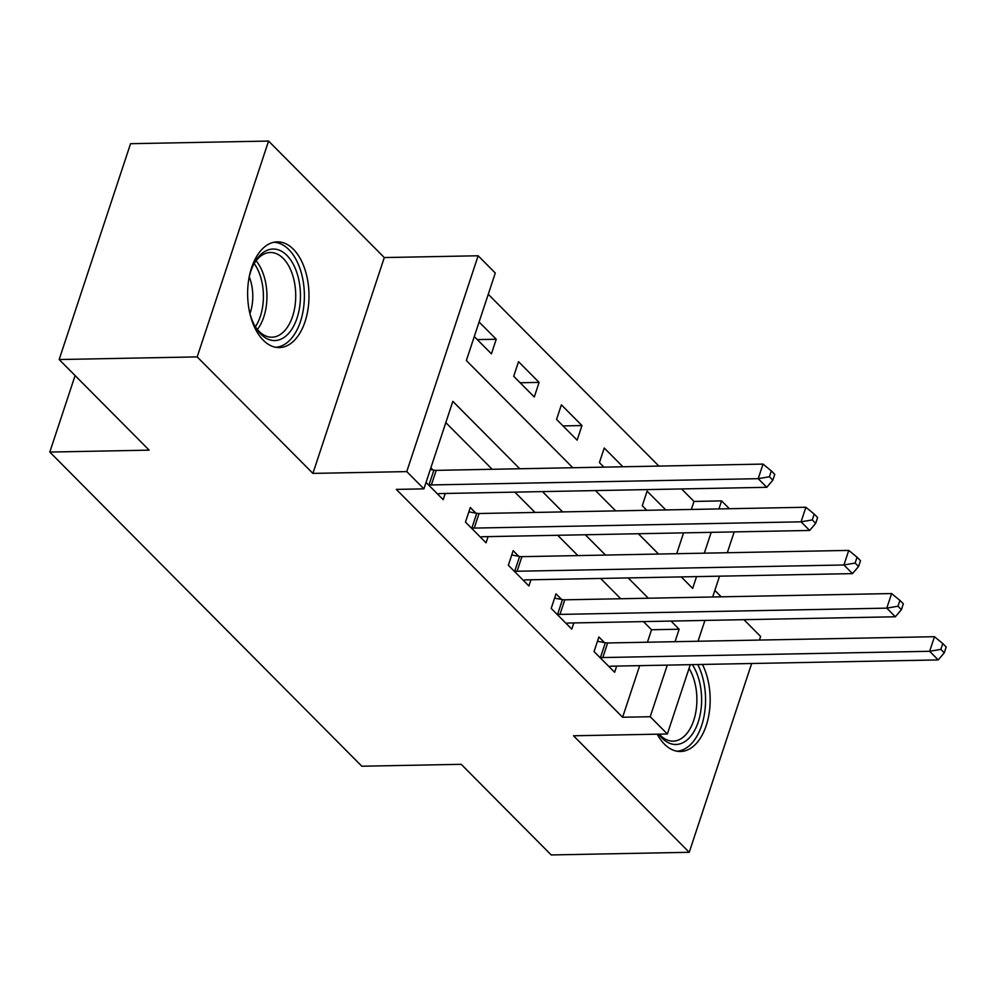 <?xml version="1.0" encoding="UTF-8"?>
<svg xmlns="http://www.w3.org/2000/svg" width="996" height="996" viewBox="0 0 996 996"><rect width="100%" height="100%" fill="white"/><g stroke="black" fill="none" stroke-linecap="round" stroke-linejoin="round"><path stroke-width="1.49" d="M657.223 734.177A52.875 30.677 88.9 0 0 664.432 744.137A52.875 30.677 88.9 0 0 680.492 751.507A52.875 30.677 88.9 0 0 707.67 720.594A52.875 30.677 88.9 0 0 702.441 664.444M293.359 249.212A52.875 30.677 88.9 0 0 277.299 241.841A52.875 30.677 88.9 0 0 248.502 281.034A52.875 30.677 88.9 0 0 263.268 340.209A52.875 30.677 88.9 0 0 279.328 347.579A52.875 30.677 88.9 0 0 308.125 308.387A52.875 30.677 88.9 0 0 293.359 249.212M691.336 509.442L693.988 501.424L721.59 500.888L729.358 508.719M759.413 640.067L760.608 636.469L743.925 619.674M721.229 596.816L714.842 590.391M690.278 664.681L667.357 733.99L573.497 735.783L689.22 852.302L551.211 854.942L461.198 764.318L361.822 766.223L49.8 452.06L149.176 450.155L59.162 359.531L130.551 143.698L268.571 141.059L197.183 356.892L312.906 473.399L406.766 471.606L478.142 255.773L495.286 273.029L466.352 360.54L572.825 467.734M312.906 473.399L384.294 257.566L268.571 141.059M384.294 257.566L478.142 255.773M693.988 501.424L681.588 488.936M658.891 466.091L488.264 294.281M689.22 852.302L751.669 663.498M59.162 359.531L197.183 356.892M676.695 553.701L683.58 532.872M474.27 336.573L491.414 353.829L496.232 339.25L479.101 321.994M513.699 376.276L534.279 396.981L539.097 382.402L518.53 361.685L513.699 376.276M556.565 419.428L577.132 440.145L581.963 425.553L561.383 404.837L556.565 419.428M622.898 466.775L604.248 448.001L599.418 462.58L603.95 467.136M665.764 509.927L647.101 491.153L642.283 505.731L646.815 510.301M519.775 468.755L452.844 401.363L423.91 488.862L396.308 489.397L622.612 717.257L639.681 665.652M647.425 642.208L651.546 629.758L643.441 621.604M620.745 598.745L600.588 578.439M577.892 555.594L557.723 535.288M535.026 512.442L514.87 492.136M492.173 469.278L445.822 422.615M426.039 482.4L443.183 499.668L445.237 493.468M433.011 469.988L430.87 467.821M475.876 513.139L470.299 507.524L465.468 522.103L486.048 542.82L488.09 536.62M518.729 556.291L513.152 550.676L508.334 565.255L528.901 585.972L530.955 579.772M561.595 599.443L556.017 593.828L551.199 608.419L571.766 629.123L573.821 622.936M604.46 642.607L598.882 636.979L594.052 651.571L614.632 672.288L616.673 666.087M75.098 375.567L49.8 452.06M667.357 733.99L650.214 716.722L667.283 665.116M622.612 717.257L650.214 716.722M423.91 488.862L406.766 471.606M734.189 531.901L727.304 552.73M719.548 576.161L712.663 596.99M704.919 620.421L698.034 641.237M681.239 576.896L692.656 588.387L696.553 576.609M704.297 553.166L711.194 532.35M718.938 508.919L721.59 500.888M595.521 490.592L615.677 510.886M638.374 533.744L658.543 554.05M675.027 641.685L679.148 629.223L671.055 621.068M648.359 598.223L628.19 577.917M605.493 555.058L585.324 534.765M562.628 511.907L542.471 491.601M651.546 629.758L679.148 629.223M477.296 339.611L496.232 339.25M563.014 425.915L581.963 425.553M520.149 382.763L539.097 382.402M428.193 484.566L429.064 484.728A6.785 2.864 -161.7 0 0 431.368 484.94L758.205 478.678L766.771 487.305L439.946 493.568A6.785 2.864 -161.7 0 0 438.128 493.854L437.605 494.053M430.322 469.477L433.883 470.149A6.785 2.864 -161.7 0 0 436.198 470.361L763.023 464.086L758.205 478.678L769.398 476.748L772.834 480.209L774.764 474.37L771.327 470.921L769.398 476.748M771.327 470.921L763.023 464.086M766.771 487.305L772.834 480.209M471.046 527.718L471.93 527.88A6.785 2.864 -161.7 0 0 474.233 528.092L801.07 521.829L809.636 530.457L482.811 536.72A6.785 2.864 -161.7 0 0 480.993 537.018L480.47 537.205M468.867 511.832L476.748 513.301A6.785 2.864 -161.7 0 0 479.051 513.513L805.889 507.25L801.07 521.829L812.263 519.912L815.687 523.361L817.616 517.522L814.193 514.073L812.263 519.912M814.193 514.073L805.889 507.25M809.636 530.457L815.687 523.361M513.911 570.87L514.783 571.044A6.785 2.864 -161.7 0 0 517.098 571.243L843.923 564.981L852.501 573.621L525.664 579.884A6.785 2.864 -161.7 0 0 523.859 580.17L523.323 580.357M511.732 554.984L519.613 556.453A6.785 2.864 -161.7 0 0 521.916 556.664L848.754 550.402L843.923 564.981L855.116 563.064L858.552 566.512L860.482 560.686L857.046 557.225L855.116 563.064M857.046 557.225L848.754 550.402M852.501 573.621L858.552 566.512M556.776 614.034L557.648 614.196A6.785 2.864 -161.7 0 0 559.951 614.408L886.789 608.145L895.354 616.773L568.529 623.035A6.785 2.864 -161.7 0 0 566.712 623.322L566.189 623.508M554.585 598.148L562.466 599.604A6.785 2.864 -161.7 0 0 564.782 599.816L891.607 593.554L886.789 608.145L897.981 606.215L901.405 609.664L903.335 603.837L899.911 600.389L897.981 606.215M899.911 600.389L891.607 593.554M895.354 616.773L901.405 609.664M599.629 657.186L600.501 657.348A6.785 2.864 -161.7 0 0 602.817 657.559L929.642 651.297L938.22 659.925L611.382 666.187A6.785 2.864 -161.7 0 0 609.577 666.473L609.054 666.673M597.451 641.3L605.331 642.769A6.785 2.864 -161.7 0 0 607.635 642.98L934.472 636.705L929.642 651.297L940.847 649.367L944.27 652.828L946.2 646.989L942.776 643.541L940.847 649.367M942.776 643.541L934.472 636.705M938.22 659.925L944.27 652.828M249.025 277.809A45.754 26.543 -91.1 0 1 254.378 263.044A45.754 26.543 -91.1 0 1 260.354 254.926A45.754 26.543 -91.1 0 1 296.746 272.344A45.754 26.543 -91.1 0 1 287.421 334.668A45.754 26.543 -91.1 0 1 255.599 327.273A45.754 26.543 -91.1 0 1 249.697 312.732M254.901 326.053A42.367 24.576 88.9 0 0 271.945 337.208A42.367 24.576 88.9 0 0 283.661 331.768A42.367 24.576 88.9 0 0 294.741 283.885A42.367 24.576 88.9 0 0 270.327 252.486A42.367 24.576 88.9 0 0 258.599 257.939A42.367 24.576 88.9 0 0 253.719 264.289M275.743 347.293A52.539 30.478 88.9 0 0 289.425 340.57A52.539 30.478 88.9 0 0 303.282 281.905A52.539 30.478 88.9 0 0 273.738 242.277M249.237 276.888A33.366 19.36 -91.1 0 1 249.934 313.628M692.345 664.643A45.754 26.543 -91.1 0 1 696.827 725.773A45.754 26.543 -91.1 0 1 662.041 738.098A45.754 26.543 -91.1 0 1 658.717 734.152M659.215 734.139A42.367 24.576 88.9 0 0 660.248 735.235A42.367 24.576 88.9 0 0 673.122 741.136A42.367 24.576 88.9 0 0 695.333 714.493A42.367 24.576 88.9 0 0 689.045 668.391M676.919 751.221A52.539 30.478 88.9 0 0 703.276 719.747A52.539 30.478 88.9 0 0 697.773 664.531M429.064 484.728L433.883 470.149M431.368 484.94L436.198 470.361M471.93 527.88L476.748 513.301M474.233 528.092L479.051 513.513M514.783 571.044L519.613 556.453M517.098 571.243L521.916 556.664M557.648 614.196L562.466 599.604M559.951 614.408L564.782 599.816M600.501 657.348L605.331 642.769M602.817 657.559L607.635 642.98M256.096 260.778A42.367 24.576 -91.1 0 1 257.404 329.477M255.374 326.763A40.985 23.78 88.9 0 0 254.154 263.567"/></g></svg>
